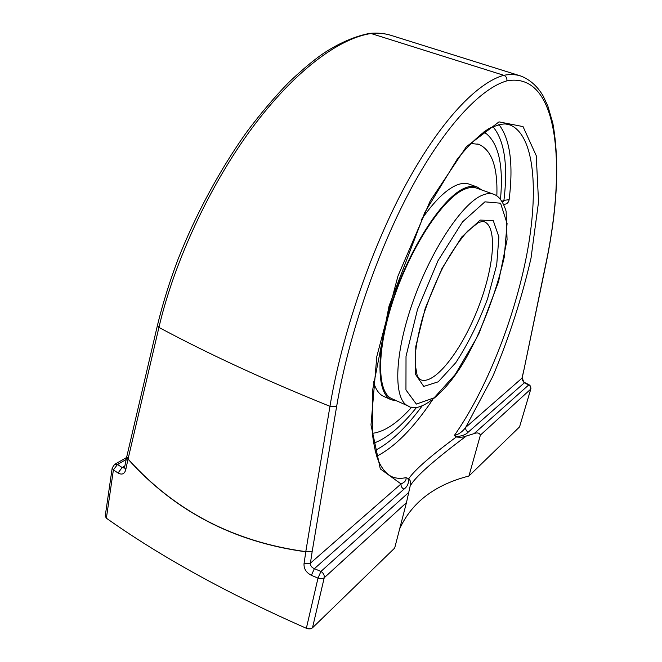 <?xml version="1.0" encoding="UTF-8"?>
<svg xmlns="http://www.w3.org/2000/svg" width="662" height="662" viewBox="0 0 662 662"><rect width="100%" height="100%" fill="white"/><g stroke="black" fill="none" stroke-linecap="round" stroke-linejoin="round"><path stroke-width="0.99" d="M369.371 33.423L371.068 33.514C339.167 38.181 294.516 70.975 252.454 127.526C210.491 183.953 174.329 261.3 158.93 327.409L128.064 458.989C174.619 510.981 233.86 541.864 305.786 551.636L329.957 406.311C342.097 333.574 371.738 247.389 406.278 183.846C440.9 120.211 477.575 82.452 503.79 75.311C506.14 76.312 507.175 78.157 506.885 80.855C558.885 71.115 566.862 166.03 545.488 265.479L524.147 368.875M369.702 33.381C377.191 32.695 384.092 33.299 390.406 35.169C384.548 33.423 378.101 32.868 371.068 33.522L503.79 75.302C510.195 74.07 516.037 74.359 521.3 76.188C530.27 79.903 537.511 86.416 543.014 95.742L547.797 105.903L552.836 123.256C559.762 162.008 557.387 209.316 545.703 265.172L545.488 265.479M118.051 473.007C121.866 475.093 124.423 474.058 125.722 469.904L128.006 459.097C174.578 511.105 233.843 542.004 305.803 551.794L304.024 563.743C303.784 568.807 306.233 572.663 311.388 575.328L318 578.125L306.357 628.288C227.844 593.731 161.18 557.032 106.375 518.197L113.401 469.904L118.051 473.007L122.139 467.529L124.324 468.051M124.812 465.982L122.139 467.529L117.505 464.467L114.65 464.352L112.209 467.91L105.217 516.12L106.375 518.197M306.357 628.288C308.873 629.223 310.917 629.066 312.489 627.816L394.676 548.07L406.451 502.648L410.15 486.098C414.925 477.186 433.643 460.495 466.313 436.026L474.075 433.627C477.285 432.369 479.387 432.857 480.397 435.099L468.928 476.028C434.86 484.774 411.772 502.384 399.666 528.839M408.404 492.727L320.938 571.438L314.376 568.666L403.944 489.185C401.801 487.952 400.833 486.198 401.031 483.93L310.412 563.172C310.304 565.679 311.628 567.508 314.376 568.666L311.388 575.328M403.944 489.185C407.842 486.198 409.166 482.59 407.933 478.378L408.702 478.742C410.804 480.819 411.284 483.268 410.15 486.098M408.702 478.742C414.619 470.02 430.499 456.101 456.325 436.978C460.52 437.516 463.847 437.201 466.313 436.026M407.933 478.378L405.963 477.633C400.502 478.907 395.471 478.452 390.861 476.268M509.467 124.729C534.714 134.312 539.025 191.037 526.704 255.019C514.2 319.382 486.289 390.092 454.306 435.522L456.325 436.978M492.826 126.533C504.461 140.344 508.159 164.946 503.931 200.363L509.128 199.643C508.656 202.555 506.885 204.144 503.815 204.417M454.306 435.522C458.865 434.33 462.647 431.624 465.659 427.42C465.444 429.481 466.313 431.036 468.266 432.112L524.643 382.553L528.996 384.696L474.075 433.627M480.397 435.099L530.643 389.198C530.998 387.253 530.229 385.789 528.35 384.788L524.006 382.653L522.202 377.787M468.928 476.028L519.562 426.899L530.932 388.536L530.527 386.136L528.996 384.696M502.086 201.265L503.931 200.363L502.723 202.307M500.489 199.113C503.501 166.319 498.891 144.589 486.644 133.931L483.508 132.036L486.644 133.931C498.891 144.589 503.501 166.319 500.489 199.113M524.139 368.908L521.97 378.184L465.659 427.42L492.751 376.512C508.946 338.009 521.697 298.562 531.023 258.155L538.545 201.869L536.237 155.661L523.03 126.591L499.007 121.874L466.371 146.716L430.217 200.934L397.928 276.12L376.794 356.586L371.001 424.963L380.294 468.878L401.031 483.93C404.887 482.284 406.534 480.182 405.963 477.633M373.649 443.209C387.154 438.252 401.486 426.287 416.646 407.312C401.486 426.287 387.154 438.252 373.649 443.209M470.632 143.431L478.841 144.357C491.849 150.257 497.849 167.42 496.831 195.853M411.756 407.122C397.341 423.25 384.208 431.98 372.358 433.304M421.082 220.082C434.098 201.314 445.907 189.671 456.515 185.161C461.356 183.167 465.585 182.828 469.184 184.152L477.203 187.023L481.82 190.002M396.877 400.94L391.333 399.815L383.571 396.339C378.978 394.254 375.635 389.405 373.534 381.808M408.189 406.005C418.657 413.791 445.857 395.222 467.736 355.122L479.238 332.837L498.519 281.822L507.067 239.76L506.116 211.286C503.079 201.653 498.925 195.977 493.637 194.247C490.261 192.998 486.256 193.42 481.63 195.513C461.389 204.202 429.986 251.932 411.996 304.396C393.873 356.884 393.576 400.105 408.189 406.005L391.879 398.698C376.686 392.533 376.322 349.288 394.204 297.106C411.954 244.94 443.623 197.698 464.41 189.299C469.168 187.28 473.297 186.916 476.814 188.207M391.333 399.815C375.983 393.584 375.611 349.859 393.708 297.064C411.665 244.295 443.714 196.548 464.707 188.116C469.499 186.088 473.661 185.724 477.203 187.023M112.209 467.91L113.401 469.904L117.505 464.467L126.177 459.494M545.711 265.123L524.139 368.924M304.024 563.743L310.412 563.172L312.216 551.247L305.786 551.636L312.216 551.247L336.677 406.253L329.957 406.311C265.396 380.269 208.389 353.963 158.93 327.409L157.465 325.29L126.773 456.656L128.064 458.989L126.765 456.697M336.677 406.253C348.684 334.898 377.679 250.451 411.441 188.016C445.278 125.499 481.15 88.145 506.885 80.855M157.482 325.232L157.465 325.29C162.62 303.966 169.464 282.012 177.995 259.43C195.191 215.498 220.098 169.108 247.067 131.564C260.778 113.334 274.606 97.016 288.558 82.618C300.358 71.397 310.991 62.344 320.458 55.467C333.756 46.108 351.472 36.923 369.512 33.406M125.722 469.904L124.497 467.471M312.489 627.816L324.223 577.761C322.651 578.936 320.573 579.06 318 578.125L320.938 571.438C323.453 573.035 324.554 575.146 324.223 577.761L406.451 502.648M376.728 456.226C394.709 447.065 413.237 428.397 432.294 400.212M509.128 199.643C513.513 164.052 510.096 139.003 498.875 124.497M519.562 426.899L530.85 388.875M422.058 406.038C405.864 428.008 390.216 442.804 375.114 450.425M455.605 436.655C461.555 436.299 465.775 434.785 468.266 432.112M484.294 221.77C498.138 227.223 493.653 269.906 477.004 310.85C460.578 351.878 434.239 385.582 420.552 379.723C419.468 379.326 418.318 377.82 417.118 375.205L415.19 364.315L415.645 351.282C416.936 341.071 419.269 329.808 422.662 317.495C428.19 300.242 434.959 283.51 442.961 267.307C451.352 252.239 459.602 240.132 467.72 231.005L478.005 222.879C481.746 221.406 483.839 221.042 484.294 221.77M480.198 220.074L461.803 236.913L441.918 268.64L425.236 308.327L415.777 346.466L415.471 374.27L423.754 386.418L438.244 381.808L455.77 362.702C467.902 344.075 478.494 322.791 487.546 298.86L496.707 264.85L498.9 236.963L493.264 220.62L480.198 220.074M484.923 201.844L500.563 203.209L507.075 223.499L504.229 257.261C498.014 284.346 488.597 311.653 475.961 339.192L455.199 374.493L434.082 397.862L416.357 404.077L405.947 389.943L406.021 356.305L417.499 309.502L438.054 260.638L462.523 221.886L484.923 201.844M114.65 464.352L126.591 457.533M520.953 76.064L390.406 35.169M124.448 467.984L126.748 456.813M524.602 382.537C522.674 381.221 521.871 379.657 522.186 377.837L524.122 369.007M390.853 476.235C384.903 472.784 380.278 466.362 376.968 456.962C374.915 450.102 373.368 442.1 372.325 432.94L372.764 389.306L389.041 306.018L424.805 212.436L457.334 159.021C468.837 144.937 479.42 134.734 489.094 128.428C497.923 124.787 503.757 123.372 506.596 124.191L509.376 124.886M493.637 194.247L471.501 186.303M478.841 144.357L477.732 143.977"/></g></svg>
